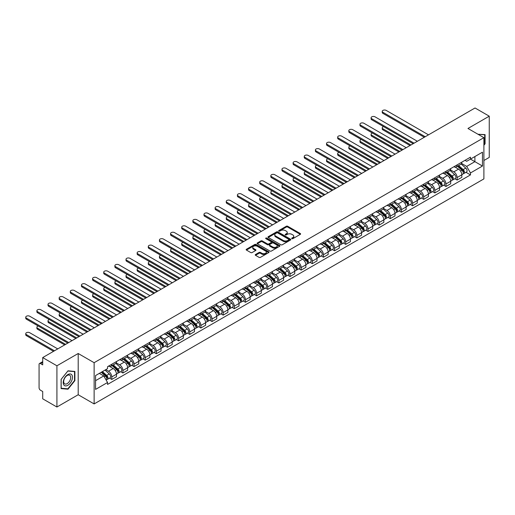 <?xml version="1.0" encoding="UTF-8"?>
<svg xmlns="http://www.w3.org/2000/svg" width="515" height="515" viewBox="0 0 515 515"><rect width="100%" height="100%" fill="white"/><g stroke="black" fill="none" stroke-linecap="round" stroke-linejoin="round"><path stroke-width="0.77" d="M291.889 238.651A0.695 0.399 0 0 0 292.868 238.651L300.316 234.351A0.991 0.573 0 0 0 300.606 233.945A0.991 0.573 0 0 0 300.316 233.54L287.698 226.259A0.991 0.573 0 0 0 286.295 226.259L278.853 230.553A0.695 0.399 0 0 0 279.832 231.119L280.797 230.566A3.174 1.828 0 0 1 285.284 230.566L286.334 231.171A3.174 1.828 0 0 1 287.261 232.465A3.174 1.828 0 0 1 286.334 233.765L285.368 234.319A0.695 0.399 0 0 0 286.353 234.885L287.312 234.331A3.174 1.828 0 0 1 291.799 234.331L292.855 234.937A3.174 1.828 0 0 1 293.782 236.231A3.174 1.828 0 0 1 292.855 237.524L291.889 238.084A0.695 0.399 0 0 0 291.889 238.651L291.889 238.084M255.524 254.5A0.991 0.573 0 0 0 255.234 254.906A0.991 0.573 0 0 0 255.524 255.311L259.064 257.358A0.991 0.573 0 0 0 260.468 257.358L268.74 252.582A0.991 0.573 0 0 0 269.03 252.176A0.991 0.573 0 0 0 268.74 251.771L256.122 244.49A0.991 0.573 0 0 0 254.719 244.49L246.447 249.26A0.991 0.573 0 0 0 246.157 249.666A0.991 0.573 0 0 0 246.447 250.071L250.721 252.543A0.991 0.573 0 0 0 252.125 252.543L255.665 250.496A0.991 0.573 0 0 0 255.955 250.09A0.991 0.573 0 0 0 255.665 249.685L253.547 248.462A2.652 1.532 0 0 1 252.768 247.38A2.652 1.532 0 0 1 254.404 245.964A2.652 1.532 0 0 1 257.294 246.299L265.605 251.095A2.652 1.532 0 0 1 266.377 252.176A2.652 1.532 0 0 1 264.742 253.592A2.652 1.532 0 0 1 261.852 253.258L260.468 252.459A0.991 0.573 0 0 0 259.064 252.459L255.524 254.5L255.524 255.311L259.064 253.283L259.064 252.459M94.129 362.695L78.203 353.502L56.92 365.785L42.713 357.584L475.036 107.983L489.25 116.184L467.968 128.473L483.894 137.666L94.129 362.695L94.129 403.927L483.894 178.898L483.894 137.666M280.868 244.773A0.991 0.573 0 0 0 282.265 244.773L290.537 239.996A0.991 0.573 0 0 0 290.827 239.591A0.991 0.573 0 0 0 290.537 239.185L277.92 231.898A0.991 0.573 0 0 0 276.516 231.898L268.251 236.675A0.991 0.573 0 0 0 267.961 237.08A0.991 0.573 0 0 0 268.251 237.486L280.868 244.773M266.107 238.799A0.695 0.399 0 0 1 266.809 238.896L266.809 238.072L279.639 245.481A0.991 0.573 0 0 1 279.928 245.88A0.991 0.573 0 0 1 279.639 246.286L271.366 251.063A0.991 0.573 0 0 1 269.963 251.063L257.346 243.782L257.346 242.971A0.991 0.573 0 0 0 257.056 243.376A0.991 0.573 0 0 0 257.346 243.782M257.346 242.971L260.886 240.923A0.991 0.573 0 0 1 262.29 240.923L267.407 243.878A0.991 0.573 0 0 0 268.811 243.878L271.16 242.526A0.991 0.573 0 0 0 271.45 242.121A0.991 0.573 0 0 0 271.16 241.715L265.83 238.638A0.695 0.399 0 0 1 266.809 238.072M56.92 365.785L56.92 407.017L42.713 398.816L42.713 391.516L40.498 390.235A2.021 1.165 -120 0 1 39.069 387.763L39.069 364.427A2.021 1.165 -120 0 1 39.488 363.506L42.713 361.639M483.894 160.506L489.25 157.416L489.25 116.184M56.92 407.017L78.203 394.735L94.129 403.927M42.713 357.584L42.713 364.884L40.498 363.603A2.021 1.165 -120 0 0 39.488 363.506M457.114 164.877A4.648 2.684 60 0 1 456.155 166.963L460.867 164.24A4.648 2.684 -120 0 0 461.826 162.161M450.425 169.879L453.831 171.849A4.648 2.684 60 0 1 457.114 177.533L461.826 174.817A4.648 2.684 -120 0 0 458.543 169.126L455.17 167.175M461.826 174.817L461.826 177.327L457.114 180.05L454.854 178.744M456.155 166.963A4.648 2.684 60 0 1 453.863 166.757M457.114 177.533L457.114 180.05M445.977 171.308A4.648 2.684 60 0 1 445.012 173.394L449.724 170.677A4.648 2.684 -120 0 0 450.689 168.592M443.718 185.181L445.977 186.482L450.689 183.765L450.689 181.248A4.648 2.684 -120 0 0 447.4 175.557L444.027 173.607M445.012 173.394A4.648 2.684 60 0 1 442.726 173.188M439.289 176.31L442.688 178.28A4.648 2.684 60 0 1 445.977 183.971L445.977 186.482M434.834 177.739A4.648 2.684 60 0 1 433.875 179.825L438.587 177.109A4.648 2.684 -120 0 0 439.546 175.023M432.574 191.612L434.834 192.913L439.546 190.196L439.546 187.679A4.648 2.684 -120 0 0 436.263 181.988L432.89 180.044M433.875 179.825A4.648 2.684 60 0 1 431.583 179.619M428.145 182.748L431.551 184.711A4.648 2.684 60 0 1 434.834 190.402L434.834 192.913M423.697 184.177A4.648 2.684 60 0 1 422.731 186.256L427.444 183.54A4.648 2.684 -120 0 0 428.409 181.454M421.437 198.043L423.697 199.344L428.409 196.627L428.409 194.11A4.648 2.684 -120 0 0 425.12 188.419L421.746 186.475M422.731 186.256A4.648 2.684 60 0 1 420.446 186.05M417.002 189.179L420.407 191.142A4.648 2.684 60 0 1 423.697 196.833L423.697 199.344M412.554 190.608A4.648 2.684 60 0 1 411.594 192.694L416.307 189.971A4.648 2.684 -120 0 0 417.266 187.885M410.294 204.474L412.554 205.781L417.266 203.058L417.266 200.541A4.648 2.684 -120 0 0 413.983 194.85L410.61 192.906M411.594 192.694A4.648 2.684 60 0 1 409.303 192.481M405.865 195.61L409.271 197.573A4.648 2.684 60 0 1 412.554 203.264L412.554 205.781M401.41 197.039A4.648 2.684 60 0 1 400.451 199.125L405.163 196.402A4.648 2.684 -120 0 0 406.129 194.316M399.151 210.905L401.41 212.212L406.129 209.489L406.129 206.972A4.648 2.684 -120 0 0 402.839 201.281L399.466 199.337M400.451 199.125A4.648 2.684 60 0 1 398.166 198.912M394.722 202.041L398.127 204.004A4.648 2.684 60 0 1 401.41 209.695L401.41 212.212M390.273 203.47A4.648 2.684 60 0 1 389.314 205.556L394.027 202.833A4.648 2.684 -120 0 0 394.986 200.747M388.014 217.336L390.273 218.643L394.986 215.92L394.986 213.403A4.648 2.684 -120 0 0 391.703 207.719L388.329 205.768M389.314 205.556A4.648 2.684 60 0 1 387.023 205.343M383.585 208.472L386.99 210.435A4.648 2.684 60 0 1 390.273 216.126L390.273 218.643M379.13 209.901A4.648 2.684 60 0 1 378.171 211.987L382.883 209.264A4.648 2.684 -120 0 0 383.849 207.178M376.871 223.768L379.13 225.074L383.849 222.351L383.849 219.834A4.648 2.684 -120 0 0 380.559 214.15L377.186 212.199M378.171 211.987A4.648 2.684 60 0 1 375.886 211.774M372.442 214.903L375.847 216.867A4.648 2.684 60 0 1 379.13 222.557L379.13 225.074M367.993 216.332A4.648 2.684 60 0 1 367.028 218.418L371.746 215.695A4.648 2.684 -120 0 0 372.706 213.609M365.734 230.199L367.993 231.505L372.706 228.782L372.706 226.272A4.648 2.684 -120 0 0 369.422 220.581L366.049 218.63M367.028 218.418A4.648 2.684 60 0 1 364.742 218.206M361.305 221.334L364.71 223.298A4.648 2.684 60 0 1 367.993 228.988L367.993 231.505M356.85 222.763A4.648 2.684 60 0 1 355.891 224.849L360.603 222.126A4.648 2.684 -120 0 0 361.569 220.04M354.59 236.63L356.85 237.936L361.569 235.213L361.569 232.703A4.648 2.684 -120 0 0 358.279 227.012L354.906 225.061M355.891 224.849A4.648 2.684 60 0 1 353.605 224.643M350.161 227.765L353.567 229.735A4.648 2.684 60 0 1 356.85 235.419L356.85 237.936M345.713 229.194A4.648 2.684 60 0 1 344.747 231.28L349.466 228.563A4.648 2.684 -120 0 0 350.425 226.478M343.454 243.067L345.713 244.368L350.425 241.644L350.425 239.134A4.648 2.684 -120 0 0 347.142 233.443L343.769 231.493M344.747 231.28A4.648 2.684 60 0 1 342.462 231.074M339.024 234.196L342.43 236.166A4.648 2.684 60 0 1 345.713 241.85L345.713 244.368M334.57 235.625A4.648 2.684 60 0 1 333.611 237.711L338.323 234.995A4.648 2.684 -120 0 0 339.282 232.909M332.31 249.498L334.57 250.799L339.288 248.082L339.288 245.565A4.648 2.684 -120 0 0 335.999 239.874L332.626 237.93M333.611 237.711A4.648 2.684 60 0 1 331.325 237.505M327.881 240.627L331.287 242.597A4.648 2.684 60 0 1 334.57 248.288L334.57 250.799M323.433 242.056A4.648 2.684 60 0 1 322.467 244.142L327.186 241.426A4.648 2.684 -120 0 0 328.145 239.34M321.173 255.929L323.433 257.23L328.145 254.513L328.145 251.996A4.648 2.684 -120 0 0 324.862 246.305L321.489 244.361M322.467 244.142A4.648 2.684 60 0 1 320.182 243.936M316.744 247.065L320.15 249.028A4.648 2.684 60 0 1 323.433 254.719L323.433 257.23M312.29 248.494A4.648 2.684 60 0 1 311.33 250.58L316.043 247.857A4.648 2.684 -120 0 0 317.002 245.771M310.03 262.36L312.29 263.661L317.002 260.944L317.002 258.427A4.648 2.684 -120 0 0 313.719 252.736L310.345 250.792M311.33 250.58A4.648 2.684 60 0 1 309.045 250.367M305.601 253.496L309.006 255.459A4.648 2.684 60 0 1 312.29 261.15L312.29 263.661M301.153 254.925A4.648 2.684 60 0 1 300.187 257.011L304.899 254.288A4.648 2.684 -120 0 0 305.865 252.202M298.893 268.791L301.153 270.098L305.865 267.375L305.865 264.858A4.648 2.684 -120 0 0 302.582 259.167L299.209 257.223M300.187 257.011A4.648 2.684 60 0 1 297.902 256.798M294.464 259.927L297.87 261.89A4.648 2.684 60 0 1 301.153 267.581L301.153 270.098M290.009 261.356A4.648 2.684 60 0 1 289.05 263.442L293.762 260.719A4.648 2.684 -120 0 0 294.722 258.633M287.75 275.222L290.009 276.529L294.722 273.806L294.722 271.289A4.648 2.684 -120 0 0 291.439 265.598L288.065 263.654M289.05 263.442A4.648 2.684 60 0 1 286.765 263.229M283.321 266.358L286.726 268.321A4.648 2.684 60 0 1 290.009 274.012L290.009 276.529M278.873 267.787A4.648 2.684 60 0 1 277.907 269.873L282.619 267.15A4.648 2.684 -120 0 0 283.585 265.064M276.613 281.654L278.873 282.96L283.585 280.237L283.585 277.72A4.648 2.684 -120 0 0 280.302 272.036L276.928 270.085M277.907 269.873A4.648 2.684 60 0 1 275.622 269.66M272.184 272.789L275.583 274.753A4.648 2.684 60 0 1 278.873 280.443L278.873 282.96M267.729 274.218A4.648 2.684 60 0 1 266.77 276.304L271.482 273.581A4.648 2.684 -120 0 0 272.441 271.495M265.47 288.085L267.729 289.391L272.441 286.668L272.441 284.158A4.648 2.684 -120 0 0 269.158 278.467L265.785 276.516M266.77 276.304A4.648 2.684 60 0 1 264.485 276.091M261.041 279.22L264.446 281.184A4.648 2.684 60 0 1 267.729 286.874L267.729 289.391M256.592 280.649A4.648 2.684 60 0 1 255.627 282.735L260.339 280.012A4.648 2.684 -120 0 0 261.305 277.926M254.333 294.516L256.592 295.822L261.305 293.099L261.305 290.589A4.648 2.684 -120 0 0 258.021 284.898L254.648 282.947M255.627 282.735A4.648 2.684 60 0 1 253.341 282.529M249.904 285.651L253.303 287.621A4.648 2.684 60 0 1 256.592 293.305L256.592 295.822M245.449 287.08A4.648 2.684 60 0 1 244.49 289.166L249.202 286.443A4.648 2.684 -120 0 0 250.161 284.364M243.189 300.947L245.449 302.254L250.161 299.53L250.161 297.02A4.648 2.684 -120 0 0 246.878 291.329L243.505 289.379M244.49 289.166A4.648 2.684 60 0 1 242.198 288.96M238.76 292.082L242.166 294.052A4.648 2.684 60 0 1 245.449 299.736L245.449 302.254M234.312 293.511A4.648 2.684 60 0 1 233.347 295.597L238.059 292.88A4.648 2.684 -120 0 0 239.024 290.795M232.053 307.384L234.312 308.685L239.024 305.968L239.024 303.451A4.648 2.684 -120 0 0 235.741 297.76L232.362 295.81M233.347 295.597A4.648 2.684 60 0 1 231.061 295.391M227.624 298.513L231.023 300.483A4.648 2.684 60 0 1 234.312 306.174L234.312 308.685M223.169 299.942A4.648 2.684 60 0 1 222.21 302.028L226.922 299.312A4.648 2.684 -120 0 0 227.881 297.226M220.909 313.815L223.169 315.116L227.881 312.399L227.881 309.882A4.648 2.684 -120 0 0 224.598 304.191L221.225 302.247M222.21 302.028A4.648 2.684 60 0 1 219.918 301.822M216.48 304.951L219.886 306.914A4.648 2.684 60 0 1 223.169 312.605L223.169 315.116M212.032 306.38A4.648 2.684 60 0 1 211.066 308.466L215.779 305.743A4.648 2.684 -120 0 0 216.744 303.657M209.772 320.246L212.032 321.547L216.744 318.83L216.744 316.313A4.648 2.684 -120 0 0 213.455 310.622L210.081 308.678M211.066 308.466A4.648 2.684 60 0 1 208.781 308.253M205.343 311.382L208.742 313.345A4.648 2.684 60 0 1 212.032 319.036L212.032 321.547M200.889 312.811A4.648 2.684 60 0 1 199.929 314.897L204.642 312.174A4.648 2.684 -120 0 0 205.601 310.088M198.629 326.677L200.889 327.984L205.601 325.261L205.601 322.744A4.648 2.684 -120 0 0 202.318 317.053L198.945 315.109M199.929 314.897A4.648 2.684 60 0 1 197.638 314.684M194.2 317.813L197.606 319.776A4.648 2.684 60 0 1 200.889 325.467L200.889 327.984M189.752 319.242A4.648 2.684 60 0 1 188.786 321.328L193.498 318.605A4.648 2.684 -120 0 0 194.464 316.519M187.492 333.108L189.752 334.415L194.464 331.692L194.464 329.175A4.648 2.684 -120 0 0 191.174 323.484L187.801 321.54M188.786 321.328A4.648 2.684 60 0 1 186.501 321.115M183.063 324.244L186.462 326.207A4.648 2.684 60 0 1 189.752 331.898L189.752 334.415M178.608 325.673A4.648 2.684 60 0 1 177.649 327.759L182.362 325.036A4.648 2.684 -120 0 0 183.321 322.95M176.349 339.54L178.608 340.846L183.321 338.123L183.321 335.606A4.648 2.684 -120 0 0 180.038 329.922L176.664 327.971M177.649 327.759A4.648 2.684 60 0 1 175.357 327.546M171.92 330.675L175.325 332.639A4.648 2.684 60 0 1 178.608 338.329L178.608 340.846M167.472 332.104A4.648 2.684 60 0 1 166.506 334.19L171.218 331.467A4.648 2.684 -120 0 0 172.184 329.381M165.206 345.971L167.472 347.277L172.184 344.554L172.184 342.044A4.648 2.684 -120 0 0 168.894 336.353L165.521 334.402M166.506 334.19A4.648 2.684 60 0 1 164.221 333.978M160.777 337.106L164.182 339.07A4.648 2.684 60 0 1 167.472 344.76L167.472 347.277M156.328 338.535A4.648 2.684 60 0 1 155.369 340.621L160.081 337.898A4.648 2.684 -120 0 0 161.041 335.812M154.069 352.402L156.328 353.708L161.041 350.985L161.041 348.475A4.648 2.684 -120 0 0 157.757 342.784L154.384 340.833M155.369 340.621A4.648 2.684 60 0 1 153.077 340.409M149.64 343.537L153.045 345.501A4.648 2.684 60 0 1 156.328 351.191L156.328 353.708M145.185 344.966A4.648 2.684 60 0 1 144.226 347.052L148.938 344.329A4.648 2.684 -120 0 0 149.904 342.25M142.925 358.833L145.185 360.14L149.904 357.416L149.904 354.906A4.648 2.684 -120 0 0 146.614 349.215L143.241 347.265M144.226 347.052A4.648 2.684 60 0 1 141.94 346.846M138.496 349.968L141.902 351.938A4.648 2.684 60 0 1 145.185 357.622L145.185 360.14M134.048 351.397A4.648 2.684 60 0 1 133.089 353.483L137.801 350.767A4.648 2.684 -120 0 0 138.76 348.681M131.788 365.27L134.048 366.571L138.76 363.854L138.76 361.337A4.648 2.684 -120 0 0 135.477 355.646L132.104 353.696M133.089 353.483A4.648 2.684 60 0 1 130.797 353.277M127.36 356.399L130.765 358.369A4.648 2.684 60 0 1 134.048 364.06L134.048 366.571M122.905 357.828A4.648 2.684 60 0 1 121.946 359.914L126.658 357.198A4.648 2.684 -120 0 0 127.623 355.112M120.645 371.701L122.905 373.002L127.623 370.285L127.623 367.768A4.648 2.684 -120 0 0 124.334 362.077L120.961 360.133M121.946 359.914A4.648 2.684 60 0 1 119.66 359.708M116.216 362.837L119.622 364.8A4.648 2.684 60 0 1 122.905 370.491L122.905 373.002M111.768 364.266A4.648 2.684 60 0 1 110.802 366.345L115.521 363.629A4.648 2.684 -120 0 0 116.48 361.543M109.508 378.132L111.768 379.433L116.48 376.716L116.48 374.199A4.648 2.684 -120 0 0 113.197 368.508L109.824 366.564M110.802 366.345A4.648 2.684 60 0 1 108.517 366.139M105.768 369.667L108.485 371.231A4.648 2.684 60 0 1 111.768 376.922L111.768 379.433M465.006 160.32L466.687 161.292L482.465 152.183L474.894 156.547L474.894 161.665L466.687 166.403L461.569 163.448M470.465 159.109L482.465 166.036L470.472 172.963L466.687 166.403M482.465 152.183L482.465 166.036M95.558 380.675L103.766 375.931L107.551 382.484L107.551 384.422L470.472 174.9L470.472 172.963M107.551 382.484L95.558 389.411L95.558 375.557L107.551 368.631L107.551 366.693L470.472 157.172L470.472 159.109M483.894 145.275L485.072 143.807L485.072 134.621L477.978 134.254L484.718 134.801L484.718 143.704L483.894 144.728M78.203 353.502L78.203 394.735M61.098 388.587L67.993 389.198L74.881 380.63L74.881 371.437L67.993 370.826L61.098 379.394L61.098 388.587M103.766 375.931L99.344 373.375M465.998 172.313L470.472 174.9M484.718 143.601L485.072 143.807M67.265 388.78L67.993 389.198M74.527 380.424L74.881 380.63M292.166 238.748L292.855 238.348A3.174 1.828 0 0 0 293.782 237.055L293.782 236.231M287.261 232.465L287.261 233.295A3.174 1.828 0 0 1 286.334 234.589L285.645 234.982M300.316 233.54L300.316 234.351L287.698 227.083A0.991 0.573 0 0 0 286.295 227.083L279.13 231.222M290.537 239.185L290.537 239.996L277.92 232.728A0.991 0.573 0 0 0 276.516 232.728L268.264 237.492L268.251 236.675M288.786 239.874A0.695 0.399 0 0 0 288.786 239.308L277.714 232.915A0.695 0.399 0 0 0 276.729 232.915L275.712 233.501A3.174 1.828 0 0 0 274.785 234.795A3.174 1.828 0 0 0 275.712 236.089L283.282 240.46A3.174 1.828 0 0 0 287.769 240.46L288.786 239.874L288.786 240.698A0.695 0.399 0 0 0 288.992 240.415L288.992 239.591M274.785 234.795L274.785 235.619A3.174 1.828 0 0 0 275.712 236.913L275.712 236.089M288.786 240.698L287.769 241.284A3.174 1.828 0 0 1 283.282 241.284L275.712 236.913M257.365 243.788L260.886 241.747L260.886 240.923M271.45 242.121L271.45 242.945A0.991 0.573 0 0 1 271.16 243.35L268.811 244.702A0.991 0.573 0 0 1 267.407 244.702L262.29 241.747A0.991 0.573 0 0 0 260.886 241.747M266.809 238.896L279.626 246.292M272.718 246.943A2.652 1.532 0 0 0 275.609 247.277A2.652 1.532 0 0 0 277.244 245.861A2.652 1.532 0 0 0 276.465 244.78L273.542 243.093A0.991 0.573 0 0 0 272.139 243.093L269.789 244.445A0.991 0.573 0 0 0 269.5 244.85A0.991 0.573 0 0 0 269.789 245.256L272.718 246.943L272.718 247.773A2.652 1.532 0 0 0 275.609 248.101A2.652 1.532 0 0 0 277.244 246.685L277.244 245.861M269.5 244.85L269.5 245.674A0.991 0.573 0 0 0 269.789 246.08L269.789 245.256M272.718 247.773L269.789 246.08M266.377 252.176L266.377 253A2.652 1.532 0 0 1 264.742 254.416A2.652 1.532 0 0 1 261.852 254.082L260.468 253.283A0.991 0.573 0 0 0 259.064 253.283M252.768 247.38L252.768 248.204A2.652 1.532 0 0 0 253.547 249.286L253.547 248.462M255.652 250.502L253.547 249.286M268.74 251.771L268.74 252.582L256.122 245.314A0.991 0.573 0 0 0 254.719 245.314L246.46 250.078L246.447 249.26M457.436 166.223L461.974 170.272A2.524 1.455 60 0 1 462.766 174.179L461.826 174.72M457.558 166.332L459.695 167.562M383.591 126.639A2.324 1.339 -0 0 0 382.239 127.855A2.324 1.339 -0 0 0 382.915 128.802L410.944 144.985M457.893 165.959L462.946 170.465A1.21 0.702 60 0 1 463.326 172.338A1.21 0.702 60 0 1 463.217 172.383M458.653 165.521L463.191 169.57A2.524 1.455 60 0 1 463.983 173.478A2.524 1.455 60 0 1 463.223 173.555M461.183 164.002L465.76 168.09A2.524 1.455 60 0 1 466.551 171.991L463.983 173.478M410.017 145.52L382.915 129.877A2.324 1.339 180 0 1 382.239 128.924L382.239 127.855M424.302 137.273L382.915 113.384A2.324 1.339 180 0 1 382.239 112.437L382.239 111.362A2.324 1.339 -0 0 0 382.915 112.309L425.229 136.739M428.512 134.84L386.205 110.416A2.324 1.339 -0 0 0 383.669 110.126A2.324 1.339 -0 0 0 382.239 111.362M446.299 172.654L450.837 176.703A2.524 1.455 60 0 1 451.629 180.611L450.689 181.151M446.415 172.763L448.552 173.993M372.454 133.07A2.324 1.339 -0 0 0 371.096 134.286A2.324 1.339 -0 0 0 371.779 135.233L399.807 151.416M446.756 172.39L451.803 176.896A1.21 0.702 60 0 1 452.189 178.769A1.21 0.702 60 0 1 452.073 178.814M447.509 171.952L452.048 176.001A2.524 1.455 60 0 1 452.84 179.909A2.524 1.455 60 0 1 452.08 179.986M450.039 170.433L454.623 174.521A2.524 1.455 60 0 1 455.415 178.422L452.84 179.909M398.88 151.951L371.779 136.308A2.324 1.339 180 0 1 371.096 135.361L371.096 134.286M435.156 179.085L439.694 183.134A2.524 1.455 60 0 1 440.486 187.042L439.546 187.582M435.278 179.194L437.415 180.424M361.311 139.501A2.324 1.339 -0 0 0 359.959 140.717A2.324 1.339 -0 0 0 360.635 141.664L388.664 157.847M435.613 178.821L440.666 183.327A1.21 0.702 60 0 1 441.046 185.2A1.21 0.702 60 0 1 440.937 185.245M436.372 178.383L440.911 182.439A2.524 1.455 60 0 1 441.703 186.34A2.524 1.455 60 0 1 440.943 186.424M438.902 176.864L443.479 180.952A2.524 1.455 60 0 1 444.271 184.853L441.703 186.34M387.737 158.382L360.635 142.739A2.324 1.339 180 0 1 359.959 141.792L359.959 140.717M484.274 134.55L484.718 134.801M71.868 374.926A6.566 3.792 120 0 0 65.527 376.626A6.566 3.792 120 0 0 63.828 384.93A6.566 3.792 120 0 0 70.169 383.231A6.566 3.792 120 0 0 71.868 374.926M70.24 375.77A4.97 2.871 120 0 0 69.686 375.248A4.97 2.871 120 0 0 65.057 377.572A4.97 2.871 120 0 0 64.156 383.34A4.97 2.871 120 0 0 64.716 383.862A4.97 2.871 120 0 0 69.338 381.538A4.97 2.871 120 0 0 70.24 375.77M67.851 388.831L61.169 388.239L61.169 379.336L67.851 371.025L74.527 371.624L74.527 380.527L67.851 388.831M74.083 371.367L74.527 371.624M413.159 143.704L371.779 119.815A2.324 1.339 180 0 1 371.096 118.868L371.096 117.793A2.324 1.339 -0 0 0 371.779 118.746L414.086 143.17M417.375 141.277L375.062 116.847A2.324 1.339 -0 0 0 372.532 116.557A2.324 1.339 -0 0 0 371.096 117.793M402.022 150.142L360.635 126.246A2.324 1.339 180 0 1 359.959 125.299L359.959 124.224A2.324 1.339 -0 0 0 360.635 125.177L402.949 149.601M406.232 147.708L363.925 123.278A2.324 1.339 -0 0 0 361.388 122.988A2.324 1.339 -0 0 0 359.959 124.224M424.019 185.516L428.557 189.572A2.524 1.455 60 0 1 429.349 193.473L428.409 194.013M424.135 185.625L426.272 186.861M350.174 145.932A2.324 1.339 -0 0 0 348.816 147.148A2.324 1.339 -0 0 0 349.498 148.101L377.527 164.279M424.476 185.252L429.523 189.758A1.21 0.702 60 0 1 429.903 191.632A1.21 0.702 60 0 1 429.793 191.677M425.229 184.814L429.768 188.87A2.524 1.455 60 0 1 430.559 192.771A2.524 1.455 60 0 1 429.8 192.855M427.759 183.295L432.343 187.383A2.524 1.455 60 0 1 433.134 191.29L430.559 192.771M376.6 164.819L349.498 149.17A2.324 1.339 180 0 1 348.816 148.223L348.816 147.148M412.876 191.947L417.414 196.003A2.524 1.455 60 0 1 418.206 199.904L417.266 200.451M412.998 192.056L415.135 193.292M339.031 152.363A2.324 1.339 -0 0 0 337.679 153.579A2.324 1.339 -0 0 0 338.355 154.532L366.384 170.71M413.333 191.683L418.386 196.189A1.21 0.702 60 0 1 418.766 198.069A1.21 0.702 60 0 1 418.656 198.108M414.092 191.252L418.631 195.301A2.524 1.455 60 0 1 419.422 199.202A2.524 1.455 60 0 1 418.656 199.286M416.622 189.726L421.199 193.814A2.524 1.455 60 0 1 421.991 197.721L419.422 199.202M365.457 171.25L338.355 155.601A2.324 1.339 180 0 1 337.679 154.655L337.679 153.579M401.739 198.384L406.277 202.434A2.524 1.455 60 0 1 407.069 206.335L406.123 206.882M401.855 198.487L403.992 199.723M327.888 158.794A2.324 1.339 -0 0 0 326.536 160.011A2.324 1.339 -0 0 0 327.218 160.963L355.247 177.147M402.196 198.114L407.243 202.627A1.21 0.702 60 0 1 407.623 204.5A1.21 0.702 60 0 1 407.513 204.545M402.949 197.683L407.487 201.732A2.524 1.455 60 0 1 408.279 205.633A2.524 1.455 60 0 1 407.519 205.717M405.479 196.164L410.062 200.245A2.524 1.455 60 0 1 410.854 204.152L408.279 205.633M354.32 177.681L327.218 162.032A2.324 1.339 180 0 1 326.536 161.086L326.536 160.011M390.879 156.573L349.498 132.677A2.324 1.339 180 0 1 348.816 131.731L348.816 130.656A2.324 1.339 -0 0 0 349.498 131.608L391.806 156.032M395.095 154.139L352.781 129.709A2.324 1.339 -0 0 0 350.252 129.419A2.324 1.339 -0 0 0 348.816 130.656M379.742 163.004L338.355 139.108A2.324 1.339 180 0 1 337.679 138.162L337.679 137.093A2.324 1.339 -0 0 0 338.355 138.039L380.669 162.47M383.952 160.571L341.645 136.14A2.324 1.339 -0 0 0 339.108 135.851A2.324 1.339 -0 0 0 337.679 137.093M368.598 169.435L327.218 145.539A2.324 1.339 180 0 1 326.536 144.593L326.536 143.524A2.324 1.339 -0 0 0 327.218 144.47L369.525 168.901M372.815 167.002L330.501 142.571A2.324 1.339 -0 0 0 327.971 142.282A2.324 1.339 -0 0 0 326.536 143.524M390.595 204.816L395.134 208.865A2.524 1.455 60 0 1 395.926 212.766L394.986 213.313M390.718 204.919L392.855 206.155M316.751 165.225A2.324 1.339 -0 0 0 315.399 166.448A2.324 1.339 -0 0 0 316.075 167.394L344.104 183.578M391.052 204.552L396.106 209.058A1.21 0.702 60 0 1 396.486 210.931A1.21 0.702 60 0 1 396.376 210.976M391.812 204.114L396.35 208.163A2.524 1.455 60 0 1 397.142 212.064A2.524 1.455 60 0 1 396.376 212.148M394.342 202.595L398.919 206.676A2.524 1.455 60 0 1 399.711 210.584L397.142 212.064M343.177 184.113L316.075 168.463A2.324 1.339 180 0 1 315.399 167.517L315.399 166.448M357.462 175.866L316.075 151.977A2.324 1.339 180 0 1 315.399 151.024L315.399 149.955A2.324 1.339 -0 0 0 316.075 150.901L358.389 175.332M361.672 173.433L319.364 149.002A2.324 1.339 -0 0 0 316.828 148.713A2.324 1.339 -0 0 0 315.399 149.955M379.452 211.247L383.997 215.296A2.524 1.455 60 0 1 384.789 219.197L383.842 219.744M379.574 211.35L381.712 212.586M305.607 171.656A2.324 1.339 -0 0 0 304.256 172.879A2.324 1.339 -0 0 0 304.938 173.825L332.967 190.009M379.916 210.983L384.963 215.489A1.21 0.702 60 0 1 385.342 217.362A1.21 0.702 60 0 1 385.233 217.407M380.669 210.545L385.207 214.594A2.524 1.455 60 0 1 385.999 218.502A2.524 1.455 60 0 1 385.239 218.579M383.199 209.026L387.782 213.113A2.524 1.455 60 0 1 388.574 217.015L385.999 218.502M332.04 190.544L304.938 174.9A2.324 1.339 180 0 1 304.256 173.948L304.256 172.879M346.318 182.297L304.938 158.408A2.324 1.339 180 0 1 304.256 157.455L304.256 156.386A2.324 1.339 -0 0 0 304.938 157.333L347.245 181.763M350.535 179.864L308.221 155.44A2.324 1.339 -0 0 0 305.691 155.144A2.324 1.339 -0 0 0 304.256 156.386M368.315 217.678L372.854 221.727A2.524 1.455 60 0 1 373.645 225.634L372.706 226.175M368.437 217.781L370.575 219.017M294.471 178.087A2.324 1.339 -0 0 0 293.119 179.31A2.324 1.339 -0 0 0 293.795 180.256L321.824 196.44M368.772 217.414L373.826 221.92A1.21 0.702 60 0 1 374.205 223.793A1.21 0.702 60 0 1 374.096 223.838M369.532 216.976L374.07 221.025A2.524 1.455 60 0 1 374.862 224.933A2.524 1.455 60 0 1 374.096 225.01M372.062 215.457L376.639 219.545A2.524 1.455 60 0 1 377.431 223.446L374.862 224.933M320.897 196.975L293.795 181.332A2.324 1.339 180 0 1 293.119 180.379L293.119 179.31M335.181 188.728L293.795 164.839A2.324 1.339 180 0 1 293.119 163.886L293.119 162.817A2.324 1.339 -0 0 0 293.795 163.764L336.108 188.194M339.391 186.295L297.078 161.871A2.324 1.339 -0 0 0 294.548 161.575A2.324 1.339 -0 0 0 293.119 162.817M357.172 224.109L361.717 228.158A2.524 1.455 60 0 1 362.509 232.065L361.562 232.606M357.294 224.218L359.431 225.448M283.327 184.525A2.324 1.339 -0 0 0 281.975 185.741A2.324 1.339 -0 0 0 282.658 186.688L310.687 202.871M357.635 223.845L362.682 228.351A1.21 0.702 60 0 1 363.062 230.224A1.21 0.702 60 0 1 362.953 230.269M358.389 223.407L362.927 227.456A2.524 1.455 60 0 1 363.719 231.364A2.524 1.455 60 0 1 362.959 231.441M360.918 221.888L365.502 225.976A2.524 1.455 60 0 1 366.294 229.877L363.719 231.364M309.753 203.406L282.658 187.763A2.324 1.339 180 0 1 281.975 186.81L281.975 185.741M324.038 195.159L282.658 171.27A2.324 1.339 180 0 1 281.975 170.323L281.975 169.248A2.324 1.339 -0 0 0 282.658 170.195L324.965 194.625M328.255 192.726L285.941 168.302A2.324 1.339 -0 0 0 283.411 168.012A2.324 1.339 -0 0 0 281.975 169.248M346.035 230.54L350.573 234.589A2.524 1.455 60 0 1 351.365 238.497L350.425 239.037M346.157 230.649L348.295 231.879M272.19 190.956A2.324 1.339 -0 0 0 270.832 192.172A2.324 1.339 -0 0 0 271.514 193.119L299.543 209.302M346.492 230.276L351.545 234.782A1.21 0.702 60 0 1 351.925 236.655A1.21 0.702 60 0 1 351.816 236.7M347.252 229.838L351.79 233.887A2.524 1.455 60 0 1 352.582 237.795A2.524 1.455 60 0 1 351.816 237.872M349.782 228.319L354.359 232.407A2.524 1.455 60 0 1 355.15 236.308L352.582 237.795M298.616 209.837L271.514 194.194A2.324 1.339 180 0 1 270.832 193.247L270.832 192.172M334.892 236.971L339.437 241.02A2.524 1.455 60 0 1 340.228 244.928L339.282 245.468M335.014 237.08L337.151 238.31M261.047 197.387A2.324 1.339 -0 0 0 259.695 198.603A2.324 1.339 -0 0 0 260.378 199.55L288.406 215.734M335.355 236.707L340.402 241.213A1.21 0.702 60 0 1 340.782 243.086A1.21 0.702 60 0 1 340.673 243.132M336.108 236.269L340.647 240.325A2.524 1.455 60 0 1 341.439 244.226A2.524 1.455 60 0 1 340.679 244.31M338.638 234.75L343.222 238.838A2.524 1.455 60 0 1 344.014 242.739L341.439 244.226M287.473 216.268L260.378 200.625A2.324 1.339 180 0 1 259.695 199.678L259.695 198.603M323.755 243.402L328.293 247.451A2.524 1.455 60 0 1 329.085 251.359L328.145 251.899M323.877 243.511L326.008 244.747M249.91 203.818A2.324 1.339 -0 0 0 248.552 205.034A2.324 1.339 -0 0 0 249.234 205.987L277.263 222.165M324.212 243.138L329.265 247.644A1.21 0.702 60 0 1 329.645 249.518A1.21 0.702 60 0 1 329.536 249.563M324.965 242.7L329.51 246.756A2.524 1.455 60 0 1 330.302 250.657A2.524 1.455 60 0 1 329.536 250.741M327.501 241.181L332.078 245.269A2.524 1.455 60 0 1 332.87 249.176L330.302 250.657M276.336 222.705L249.234 207.056A2.324 1.339 180 0 1 248.552 206.109L248.552 205.034M312.611 249.833L317.156 253.889A2.524 1.455 60 0 1 317.948 257.79L317.002 258.337M312.734 249.942L314.871 251.178M238.767 210.249A2.324 1.339 -0 0 0 237.415 211.465A2.324 1.339 -0 0 0 238.097 212.418L266.126 228.596M313.075 249.569L318.122 254.075A1.21 0.702 60 0 1 318.502 255.955A1.21 0.702 60 0 1 318.392 255.994M313.828 249.131L318.367 253.187A2.524 1.455 60 0 1 319.158 257.088A2.524 1.455 60 0 1 318.399 257.172M316.358 247.612L320.935 251.7A2.524 1.455 60 0 1 321.733 255.607L319.158 257.088M265.193 229.136L238.097 213.487A2.324 1.339 180 0 1 237.415 212.541L237.415 211.465M301.475 256.264L306.013 260.32A2.524 1.455 60 0 1 306.805 264.221L305.865 264.768M301.597 256.373L303.728 257.609M227.63 216.68A2.324 1.339 -0 0 0 226.272 217.897A2.324 1.339 -0 0 0 226.954 218.849L254.983 235.033M301.932 256L306.985 260.513A1.21 0.702 60 0 1 307.365 262.386A1.21 0.702 60 0 1 307.255 262.425M302.685 255.569L307.23 259.618A2.524 1.455 60 0 1 308.022 263.519A2.524 1.455 60 0 1 307.255 263.603M305.221 254.049L309.798 258.131A2.524 1.455 60 0 1 310.59 262.038L308.022 263.519M254.056 235.567L226.954 219.918A2.324 1.339 180 0 1 226.272 218.972L226.272 217.897M290.331 262.702L294.87 266.751A2.524 1.455 60 0 1 295.668 270.652L294.722 271.199M290.454 262.805L292.591 264.041M216.487 223.111A2.324 1.339 -0 0 0 215.135 224.334A2.324 1.339 -0 0 0 215.817 225.28L243.846 241.464M290.788 262.438L295.842 266.944A1.21 0.702 60 0 1 296.222 268.817A1.21 0.702 60 0 1 296.112 268.862M291.548 262L296.086 266.049A2.524 1.455 60 0 1 296.878 269.95A2.524 1.455 60 0 1 296.119 270.034M294.078 260.481L298.655 264.562A2.524 1.455 60 0 1 299.453 268.47L296.878 269.95M242.913 241.999L215.817 226.349A2.324 1.339 180 0 1 215.135 225.403L215.135 224.334M312.901 201.59L271.514 177.701A2.324 1.339 180 0 1 270.832 176.754L270.832 175.679A2.324 1.339 -0 0 0 271.514 176.626L313.828 201.056M317.111 199.163L274.798 174.733A2.324 1.339 -0 0 0 272.268 174.443A2.324 1.339 -0 0 0 270.832 175.679M301.758 208.028L260.378 184.132A2.324 1.339 180 0 1 259.695 183.186L259.695 182.11A2.324 1.339 -0 0 0 260.378 183.063L302.685 207.487M305.974 205.594L263.661 181.164A2.324 1.339 -0 0 0 261.131 180.874A2.324 1.339 -0 0 0 259.695 182.11M290.621 214.459L249.234 190.563A2.324 1.339 180 0 1 248.552 189.617L248.552 188.542A2.324 1.339 -0 0 0 249.234 189.494L291.548 213.918M294.831 212.026L252.517 187.595A2.324 1.339 -0 0 0 249.987 187.305A2.324 1.339 -0 0 0 248.552 188.542M279.478 220.89L238.097 196.994A2.324 1.339 180 0 1 237.415 196.048L237.415 194.979A2.324 1.339 -0 0 0 238.097 195.925L280.405 220.349M283.694 218.457L241.381 194.026A2.324 1.339 -0 0 0 238.851 193.737A2.324 1.339 -0 0 0 237.415 194.979M268.341 227.321L226.954 203.425A2.324 1.339 180 0 1 226.272 202.479L226.272 201.41A2.324 1.339 -0 0 0 226.954 202.356L269.268 226.787M272.551 224.888L230.237 200.457A2.324 1.339 -0 0 0 227.707 200.168A2.324 1.339 -0 0 0 226.272 201.41M257.197 233.752L215.817 209.863A2.324 1.339 180 0 1 215.135 208.91L215.135 207.841A2.324 1.339 -0 0 0 215.817 208.787L258.124 233.218M261.408 231.319L219.1 206.888A2.324 1.339 -0 0 0 216.57 206.599A2.324 1.339 -0 0 0 215.135 207.841M279.194 269.133L283.733 273.182A2.524 1.455 60 0 1 284.525 277.083L283.585 277.63M279.31 269.236L281.447 270.472M205.35 229.542A2.324 1.339 -0 0 0 203.992 230.765A2.324 1.339 -0 0 0 204.674 231.711L232.703 247.895M279.651 268.869L284.705 273.375A1.21 0.702 60 0 1 285.085 275.248A1.21 0.702 60 0 1 284.975 275.293M280.405 268.431L284.95 272.48A2.524 1.455 60 0 1 285.741 276.388A2.524 1.455 60 0 1 284.975 276.465M282.941 266.912L287.518 270.993A2.524 1.455 60 0 1 288.31 274.901L285.741 276.388M231.776 248.43L204.674 232.78A2.324 1.339 180 0 1 203.992 231.834L203.992 230.765M246.054 240.183L204.674 216.294A2.324 1.339 180 0 1 203.992 215.341L203.992 214.272A2.324 1.339 -0 0 0 204.674 215.219L246.988 239.649M250.271 237.75L207.957 213.326A2.324 1.339 -0 0 0 205.427 213.03A2.324 1.339 -0 0 0 203.992 214.272M268.051 275.564L272.59 279.613A2.524 1.455 60 0 1 273.388 283.514L272.441 284.061M268.173 275.667L270.311 276.903M194.207 235.973A2.324 1.339 -0 0 0 192.855 237.196A2.324 1.339 -0 0 0 193.537 238.142L221.559 254.326M268.508 275.3L273.562 279.806A1.21 0.702 60 0 1 273.941 281.679A1.21 0.702 60 0 1 273.832 281.724M269.268 274.862L273.806 278.911A2.524 1.455 60 0 1 274.598 282.819A2.524 1.455 60 0 1 273.838 282.896M271.798 273.343L276.375 277.43A2.524 1.455 60 0 1 277.167 281.332L274.598 282.819M220.632 254.861L193.537 239.218A2.324 1.339 180 0 1 192.855 238.265L192.855 237.196M234.917 246.614L193.537 222.725A2.324 1.339 180 0 1 192.855 221.772L192.855 220.703A2.324 1.339 -0 0 0 193.537 221.65L235.844 246.08M239.127 244.181L196.82 219.757A2.324 1.339 -0 0 0 194.29 219.461A2.324 1.339 -0 0 0 192.855 220.703M256.914 281.995L261.453 286.044A2.524 1.455 60 0 1 262.244 289.951L261.305 290.492M257.03 282.104L259.167 283.334M183.07 242.411A2.324 1.339 -0 0 0 181.711 243.627A2.324 1.339 -0 0 0 182.394 244.574L210.423 260.757M257.371 281.731L262.425 286.237A1.21 0.702 60 0 1 262.805 288.11A1.21 0.702 60 0 1 262.689 288.155M258.124 281.293L262.669 285.342A2.524 1.455 60 0 1 263.461 289.25A2.524 1.455 60 0 1 262.695 289.327M260.661 279.774L265.238 283.862A2.524 1.455 60 0 1 266.03 287.763L263.461 289.25M209.496 261.292L182.394 245.649A2.324 1.339 180 0 1 181.711 244.696L181.711 243.627M223.774 253.045L182.394 229.156A2.324 1.339 180 0 1 181.711 228.209L181.711 227.134A2.324 1.339 -0 0 0 182.394 228.081L224.707 252.511M227.991 250.612L185.677 226.188A2.324 1.339 -0 0 0 183.147 225.898A2.324 1.339 -0 0 0 181.711 227.134M245.771 288.426L250.309 292.475A2.524 1.455 60 0 1 251.108 296.382L250.161 296.923M245.893 288.535L248.03 289.765M171.926 248.842A2.324 1.339 -0 0 0 170.574 250.058A2.324 1.339 -0 0 0 171.25 251.005L199.279 267.188M246.228 288.162L251.281 292.668A1.21 0.702 60 0 1 251.661 294.541A1.21 0.702 60 0 1 251.552 294.586M246.988 287.724L251.526 291.773A2.524 1.455 60 0 1 252.318 295.681A2.524 1.455 60 0 1 251.558 295.758M249.518 286.205L254.095 290.293A2.524 1.455 60 0 1 254.886 294.194L252.318 295.681M198.352 267.723L171.25 252.08A2.324 1.339 180 0 1 170.574 251.133L170.574 250.058M212.637 259.476L171.25 235.587A2.324 1.339 180 0 1 170.574 234.64L170.574 233.565A2.324 1.339 -0 0 0 171.25 234.512L213.564 258.942M216.847 257.049L174.54 232.619A2.324 1.339 -0 0 0 172.01 232.329A2.324 1.339 -0 0 0 170.574 233.565M234.634 294.857L239.172 298.906A2.524 1.455 60 0 1 239.964 302.814L239.024 303.354M234.75 294.966L236.887 296.196M160.789 255.273A2.324 1.339 -0 0 0 159.431 256.489A2.324 1.339 -0 0 0 160.114 257.436L188.142 273.62M235.091 294.593L240.145 299.099A1.21 0.702 60 0 1 240.524 300.972A1.21 0.702 60 0 1 240.408 301.018M235.844 294.155L240.383 298.204A2.524 1.455 60 0 1 241.181 302.112A2.524 1.455 60 0 1 240.415 302.196M238.374 292.636L242.958 296.724A2.524 1.455 60 0 1 243.75 300.625L241.181 302.112M187.215 274.154L160.114 258.511A2.324 1.339 180 0 1 159.431 257.564L159.431 256.489M201.494 265.907L160.114 242.018A2.324 1.339 180 0 1 159.431 241.072L159.431 239.996A2.324 1.339 -0 0 0 160.114 240.949L202.427 265.373M205.71 263.48L163.397 239.05A2.324 1.339 -0 0 0 160.867 238.76A2.324 1.339 -0 0 0 159.431 239.996M223.491 301.288L228.029 305.337A2.524 1.455 60 0 1 228.821 309.245L227.881 309.785M223.613 301.397L225.75 302.633M149.646 261.704A2.324 1.339 -0 0 0 148.294 262.92A2.324 1.339 -0 0 0 148.97 263.873L176.999 280.051M223.948 301.024L229.001 305.53A1.21 0.702 60 0 1 229.381 307.404A1.21 0.702 60 0 1 229.272 307.449M224.707 300.586L229.246 304.642A2.524 1.455 60 0 1 230.038 308.543A2.524 1.455 60 0 1 229.278 308.627M227.237 299.067L231.814 303.155A2.524 1.455 60 0 1 232.606 307.056L230.038 308.543M176.072 280.591L148.97 264.942A2.324 1.339 180 0 1 148.294 263.995L148.294 262.92M190.357 272.345L148.97 248.449A2.324 1.339 180 0 1 148.294 247.503L148.294 246.428A2.324 1.339 -0 0 0 148.97 247.38L191.284 271.804M194.567 269.911L152.26 245.481A2.324 1.339 -0 0 0 149.723 245.192A2.324 1.339 -0 0 0 148.294 246.428M212.354 307.719L216.892 311.775A2.524 1.455 60 0 1 217.684 315.676L216.744 316.223M212.47 307.828L214.607 309.064M138.509 268.135A2.324 1.339 -0 0 0 137.151 269.351A2.324 1.339 -0 0 0 137.833 270.304L165.862 286.482M212.811 307.455L217.858 311.961A1.21 0.702 60 0 1 218.244 313.841A1.21 0.702 60 0 1 218.128 313.88M213.564 307.017L218.103 311.073A2.524 1.455 60 0 1 218.901 314.974A2.524 1.455 60 0 1 218.135 315.058M216.094 305.498L220.678 309.586A2.524 1.455 60 0 1 221.469 313.493L218.901 314.974M164.935 287.022L137.833 271.373A2.324 1.339 180 0 1 137.151 270.427L137.151 269.351M179.214 278.776L137.833 254.88A2.324 1.339 180 0 1 137.151 253.934L137.151 252.859A2.324 1.339 -0 0 0 137.833 253.811L180.147 278.235M183.43 276.343L141.116 251.912A2.324 1.339 -0 0 0 138.587 251.623A2.324 1.339 -0 0 0 137.151 252.859M201.211 314.15L205.749 318.206A2.524 1.455 60 0 1 206.541 322.107L205.601 322.654M201.333 314.259L203.47 315.495M127.366 274.566A2.324 1.339 -0 0 0 126.014 275.783A2.324 1.339 -0 0 0 126.69 276.735L154.719 292.913M201.668 313.886L206.721 318.399A1.21 0.702 60 0 1 207.101 320.272A1.21 0.702 60 0 1 206.991 320.311M202.427 313.455L206.966 317.504A2.524 1.455 60 0 1 207.757 321.405A2.524 1.455 60 0 1 206.998 321.489M204.957 311.936L209.534 316.017A2.524 1.455 60 0 1 210.326 319.924L207.757 321.405M153.792 293.453L126.69 277.804A2.324 1.339 180 0 1 126.014 276.858L126.014 275.783M168.077 285.207L126.69 261.311A2.324 1.339 180 0 1 126.014 260.365L126.014 259.296A2.324 1.339 -0 0 0 126.69 260.242L169.004 284.673M172.287 282.774L129.98 258.343A2.324 1.339 -0 0 0 127.443 258.054A2.324 1.339 -0 0 0 126.014 259.296M190.074 320.588L194.612 324.637A2.524 1.455 60 0 1 195.404 328.538L194.464 329.085M190.19 320.691L192.327 321.927M116.229 280.997A2.324 1.339 -0 0 0 114.871 282.22A2.324 1.339 -0 0 0 115.553 283.166L143.582 299.35M190.531 320.317L195.578 324.83A1.21 0.702 60 0 1 195.964 326.703A1.21 0.702 60 0 1 195.848 326.748M191.284 319.886L195.822 323.935A2.524 1.455 60 0 1 196.614 327.836A2.524 1.455 60 0 1 195.855 327.92M193.814 318.367L198.397 322.448A2.524 1.455 60 0 1 199.189 326.356L196.614 327.836M142.655 299.885L115.553 284.235A2.324 1.339 180 0 1 114.871 283.289L114.871 282.22M156.933 291.638L115.553 267.749A2.324 1.339 180 0 1 114.871 266.796L114.871 265.727A2.324 1.339 -0 0 0 115.553 266.673L157.86 291.104M161.15 289.205L118.836 264.774A2.324 1.339 -0 0 0 116.306 264.485A2.324 1.339 -0 0 0 114.871 265.727M178.93 327.019L183.469 331.068A2.524 1.455 60 0 1 184.261 334.969L183.321 335.516M179.053 327.122L181.19 328.358M105.086 287.428A2.324 1.339 -0 0 0 103.734 288.651A2.324 1.339 -0 0 0 104.41 289.597L132.439 305.781M179.387 326.755L184.441 331.261A1.21 0.702 60 0 1 184.821 333.134A1.21 0.702 60 0 1 184.711 333.179M180.147 326.317L184.685 330.366A2.524 1.455 60 0 1 185.477 334.267A2.524 1.455 60 0 1 184.718 334.351M182.677 324.798L187.254 328.879A2.524 1.455 60 0 1 188.046 332.787L185.477 334.267M131.512 306.316L104.41 290.666A2.324 1.339 180 0 1 103.734 289.72L103.734 288.651M145.797 298.069L104.41 274.18A2.324 1.339 180 0 1 103.734 273.227L103.734 272.158A2.324 1.339 -0 0 0 104.41 273.105L146.724 297.535M150.007 295.636L107.699 271.205A2.324 1.339 -0 0 0 105.163 270.916A2.324 1.339 -0 0 0 103.734 272.158M167.793 333.45L172.332 337.499A2.524 1.455 60 0 1 173.124 341.4L172.184 341.947M167.909 333.553L170.047 334.789M93.949 293.859A2.324 1.339 -0 0 0 92.591 295.082A2.324 1.339 -0 0 0 93.273 296.028L121.302 312.212M168.251 333.186L173.298 337.692A1.21 0.702 60 0 1 173.677 339.565A1.21 0.702 60 0 1 173.568 339.61M169.004 332.748L173.542 336.797A2.524 1.455 60 0 1 174.334 340.705A2.524 1.455 60 0 1 173.574 340.782M171.534 331.229L176.117 335.317A2.524 1.455 60 0 1 176.909 339.218L174.334 340.705M120.375 312.747L93.273 297.103A2.324 1.339 180 0 1 92.591 296.151L92.591 295.082M134.653 304.5L93.273 280.611A2.324 1.339 180 0 1 92.591 279.658L92.591 278.589A2.324 1.339 -0 0 0 93.273 279.536L135.58 303.966M138.87 302.067L96.556 277.643A2.324 1.339 -0 0 0 94.026 277.347A2.324 1.339 -0 0 0 92.591 278.589M156.65 339.881L161.189 343.93A2.524 1.455 60 0 1 161.98 347.837L161.041 348.378M156.772 339.99L158.91 341.22M82.806 300.297A2.324 1.339 -0 0 0 81.454 301.513A2.324 1.339 -0 0 0 82.13 302.459L110.159 318.643M157.107 339.617L162.161 344.123A1.21 0.702 60 0 1 162.54 345.996A1.21 0.702 60 0 1 162.431 346.041M157.867 339.179L162.405 343.228A2.524 1.455 60 0 1 163.197 347.136A2.524 1.455 60 0 1 162.431 347.213M160.397 337.66L164.974 341.748A2.524 1.455 60 0 1 165.766 345.649L163.197 347.136M109.232 319.178L82.13 303.535A2.324 1.339 180 0 1 81.454 302.582L81.454 301.513M123.516 310.931L82.13 287.042A2.324 1.339 180 0 1 81.454 286.095L81.454 285.02A2.324 1.339 -0 0 0 82.13 285.967L124.443 310.397M127.726 308.498L85.419 284.074A2.324 1.339 -0 0 0 82.883 283.784A2.324 1.339 -0 0 0 81.454 285.02M145.513 346.312L150.052 350.361A2.524 1.455 60 0 1 150.844 354.269L149.897 354.809M145.629 346.421L147.766 347.651M71.662 306.728A2.324 1.339 -0 0 0 70.31 307.944A2.324 1.339 -0 0 0 70.993 308.891L99.022 325.074M145.97 346.048L151.017 350.554A1.21 0.702 60 0 1 151.397 352.427A1.21 0.702 60 0 1 151.288 352.472M146.724 345.61L151.262 349.659A2.524 1.455 60 0 1 152.054 353.567A2.524 1.455 60 0 1 151.294 353.644M149.253 344.091L153.837 348.179A2.524 1.455 60 0 1 154.629 352.08L152.054 353.567M98.095 325.609L70.993 309.966A2.324 1.339 180 0 1 70.31 309.013L70.31 307.944M112.373 317.362L70.993 293.473A2.324 1.339 180 0 1 70.31 292.526L70.31 291.451A2.324 1.339 -0 0 0 70.993 292.398L113.3 316.828M116.59 314.929L74.276 290.505A2.324 1.339 -0 0 0 71.746 290.215A2.324 1.339 -0 0 0 70.31 291.451M134.37 352.743L138.908 356.792A2.524 1.455 60 0 1 139.7 360.7L138.76 361.24M134.492 352.852L136.63 354.082M60.525 313.159A2.324 1.339 -0 0 0 59.174 314.375A2.324 1.339 -0 0 0 59.849 315.322L87.878 331.506M134.827 352.479L139.88 356.985A1.21 0.702 60 0 1 140.26 358.858A1.21 0.702 60 0 1 140.151 358.904M135.587 352.041L140.125 356.09A2.524 1.455 60 0 1 140.917 359.998A2.524 1.455 60 0 1 140.151 360.082M138.117 350.522L142.694 354.61A2.524 1.455 60 0 1 143.485 358.511L140.917 359.998M86.951 332.04L59.849 316.397A2.324 1.339 180 0 1 59.174 315.45L59.174 314.375M101.236 323.793L59.849 299.904A2.324 1.339 180 0 1 59.174 298.957L59.174 297.882A2.324 1.339 -0 0 0 59.849 298.835L102.163 323.259M105.446 321.366L63.139 296.936A2.324 1.339 -0 0 0 60.603 296.646A2.324 1.339 -0 0 0 59.174 297.882M123.227 359.174L127.772 363.223A2.524 1.455 60 0 1 128.563 367.131L127.617 367.671M123.349 359.283L125.486 360.513M49.382 319.59A2.324 1.339 -0 0 0 48.03 320.806A2.324 1.339 -0 0 0 48.713 321.753L76.741 337.937M123.69 358.91L128.737 363.416A1.21 0.702 60 0 1 129.117 365.29A1.21 0.702 60 0 1 129.008 365.335M124.443 358.472L128.982 362.528A2.524 1.455 60 0 1 129.774 366.429A2.524 1.455 60 0 1 129.014 366.513M126.973 356.953L131.557 361.041A2.524 1.455 60 0 1 132.349 364.942L129.774 366.429M75.808 338.471L48.713 322.828A2.324 1.339 180 0 1 48.03 321.881L48.03 320.806M90.093 330.231L48.713 306.335A2.324 1.339 180 0 1 48.03 305.389L48.03 304.314A2.324 1.339 -0 0 0 48.713 305.266L91.02 329.69M94.309 327.798L51.996 303.367A2.324 1.339 -0 0 0 49.466 303.078A2.324 1.339 -0 0 0 48.03 304.314M112.09 365.605L116.628 369.661A2.524 1.455 60 0 1 117.42 373.562L116.48 374.102M112.212 365.714L114.349 366.95M38.245 326.021A2.324 1.339 -0 0 0 36.893 327.237A2.324 1.339 -0 0 0 37.569 328.19L65.598 344.368M112.547 365.341L117.6 369.847A1.21 0.702 60 0 1 117.98 371.727A1.21 0.702 60 0 1 117.871 371.766M113.306 364.903L117.845 368.959A2.524 1.455 60 0 1 118.637 372.86A2.524 1.455 60 0 1 117.871 372.944M115.836 363.384L120.413 367.472A2.524 1.455 60 0 1 121.205 371.379L118.637 372.86M64.671 344.908L37.569 329.259A2.324 1.339 180 0 1 36.893 328.312L36.893 327.237M78.956 336.662L37.569 312.766A2.324 1.339 180 0 1 36.893 311.82L36.893 310.745A2.324 1.339 -0 0 0 37.569 311.697L79.883 336.121M83.166 334.229L40.852 309.798A2.324 1.339 -0 0 0 38.322 309.509A2.324 1.339 -0 0 0 36.893 310.745M101.23 372.287L105.491 376.092A2.524 1.455 60 0 1 106.283 379.993L106.154 380.064M101.268 372.261L103.206 373.381M57.744 348.906L29.715 332.722A2.324 1.339 -0 0 0 27.186 332.433A2.324 1.339 -0 0 0 25.75 333.669A2.324 1.339 -0 0 0 26.432 334.621L54.461 350.799M101.687 372.023L106.457 376.285A1.21 0.702 60 0 1 106.837 378.158A1.21 0.702 60 0 1 106.727 378.197M102.44 371.585L106.702 375.39A2.524 1.455 60 0 1 107.493 379.291A2.524 1.455 60 0 1 106.734 379.375M105.009 370.098L109.277 373.903A2.524 1.455 60 0 1 110.068 377.81L107.493 379.291M53.528 351.339L26.432 335.69A2.324 1.339 180 0 1 25.75 334.744L25.75 333.669M67.813 343.093L26.432 319.197A2.324 1.339 180 0 1 25.75 318.251L25.75 317.182A2.324 1.339 -0 0 0 26.432 318.128L68.74 342.559M72.029 340.66L29.715 316.229A2.324 1.339 -0 0 0 27.186 315.94A2.324 1.339 -0 0 0 25.75 317.182M122.905 370.491L127.623 367.768M134.048 364.06L138.76 361.337M145.185 357.622L149.904 354.906M156.328 351.191L161.041 348.475M167.472 344.76L172.184 342.044M178.608 338.329L183.321 335.606M189.752 331.898L194.464 329.175M200.889 325.467L205.601 322.744M212.032 319.036L216.744 316.313M223.169 312.605L227.881 309.882M234.312 306.174L239.024 303.451M245.449 299.736L250.161 297.02M256.592 293.305L261.305 290.589M267.729 286.874L272.441 284.158M278.873 280.443L283.585 277.72M290.009 274.012L294.722 271.289M301.153 267.581L305.865 264.858M312.29 261.15L317.002 258.427M323.433 254.719L328.145 251.996M334.57 248.288L339.288 245.565M345.713 241.85L350.425 239.134M356.85 235.419L361.569 232.703M367.993 228.988L372.706 226.272M379.13 222.557L383.849 219.834M390.273 216.126L394.986 213.403M401.41 209.695L406.129 206.972M412.554 203.264L417.266 200.541M423.697 196.833L428.409 194.11M434.834 190.402L439.546 187.679M445.977 183.971L450.689 181.248M111.768 376.922L116.48 374.199M108.485 371.231L113.197 368.508M119.622 364.8L124.334 362.077M130.765 358.369L135.477 355.646M141.902 351.938L146.614 349.215M153.045 345.501L157.757 342.784M164.182 339.07L168.894 336.353M175.325 332.639L180.038 329.922M186.462 326.207L191.174 323.484M197.606 319.776L202.318 317.053M208.742 313.345L213.455 310.622M219.886 306.914L224.598 304.191M231.023 300.483L235.741 297.76M242.166 294.052L246.878 291.329M253.303 287.621L258.021 284.898M264.446 281.184L269.158 278.467M275.583 274.753L280.302 272.036M286.726 268.321L291.439 265.598M297.87 261.89L302.582 259.167M309.006 255.459L313.719 252.736M320.15 249.028L324.862 246.305M331.287 242.597L335.999 239.874M342.43 236.166L347.142 233.443M353.567 229.735L358.279 227.012M364.71 223.298L369.422 220.581M375.847 216.867L380.559 214.15M386.99 210.435L391.703 207.719M398.127 204.004L402.839 201.281M409.271 197.573L413.983 194.85M420.407 191.142L425.12 188.419M431.551 184.711L436.263 181.988M442.688 178.28L447.4 175.557M453.831 171.849L458.543 169.126M42.713 362.328L40.498 363.603M292.855 238.348L292.855 237.524M285.368 234.885L285.368 234.319M286.334 234.589L286.334 233.765M278.853 231.119L278.853 230.553M286.295 227.083L286.295 226.259M287.698 227.083L287.698 226.259M276.516 232.728L276.516 231.898M277.92 232.728L277.92 231.898M283.282 241.284L283.282 240.46M287.769 241.284L287.769 240.46M262.29 241.747L262.29 240.923M267.407 244.702L267.407 243.878M268.811 244.702L268.811 243.878M271.16 243.35L271.16 242.526M279.639 246.286L279.639 245.481M260.468 253.283L260.468 252.459M261.852 254.082L261.852 253.258M255.665 250.496L255.665 249.685M254.719 245.314L254.719 244.49M256.122 245.314L256.122 244.49M461.974 170.272L460.558 171.089M463.577 171.785L463.12 172.049M465.76 168.09L463.191 169.57M382.915 129.877L382.915 128.802M382.915 112.309L382.915 113.384M450.837 176.703L449.421 177.52M452.44 178.216L451.983 178.48M454.623 174.521L452.048 176.001M371.779 136.308L371.779 135.233M439.694 183.134L438.278 183.952M441.297 184.647L440.84 184.911M443.479 180.952L440.911 182.439M360.635 142.739L360.635 141.664M371.779 118.746L371.779 119.815M360.635 125.177L360.635 126.246M428.557 189.572L427.141 190.383M430.154 191.078L429.703 191.342M432.343 187.383L429.768 188.87M349.498 149.17L349.498 148.101M417.414 196.003L415.998 196.82M419.017 197.509L418.56 197.773M421.199 193.814L418.631 195.301M338.355 155.601L338.355 154.532M406.277 202.434L404.861 203.251M407.874 203.946L407.423 204.204M410.062 200.245L407.487 201.732M327.218 162.032L327.218 160.963M349.498 131.608L349.498 132.677M338.355 138.039L338.355 139.108M327.218 144.47L327.218 145.539M395.134 208.865L393.718 209.682M396.737 210.378L396.28 210.635M398.919 206.676L396.35 208.163M316.075 168.463L316.075 167.394M316.075 150.901L316.075 151.977M383.997 215.296L382.581 216.113M385.593 216.809L385.143 217.073M387.782 213.113L385.207 214.594M304.938 174.9L304.938 173.825M304.938 157.333L304.938 158.408M372.854 221.727L371.437 222.544M374.457 223.24L373.999 223.504M376.639 219.545L374.07 221.025M293.795 181.332L293.795 180.256M293.795 163.764L293.795 164.839M361.717 228.158L360.3 228.975M363.313 229.671L362.863 229.935M365.502 225.976L362.927 227.456M282.658 187.763L282.658 186.688M282.658 170.195L282.658 171.27M350.573 234.589L349.157 235.407M352.176 236.102L351.719 236.366M354.359 232.407L351.79 233.887M271.514 194.194L271.514 193.119M339.437 241.02L338.02 241.838M341.033 242.533L340.582 242.797M343.222 238.838L340.647 240.325M260.378 200.625L260.378 199.55M328.293 247.451L326.877 248.269M329.896 248.964L329.439 249.228M332.078 245.269L329.51 246.756M249.234 207.056L249.234 205.987M317.156 253.889L315.74 254.706M318.753 255.395L318.302 255.659M320.935 251.7L318.367 253.187M238.097 213.487L238.097 212.418M306.013 260.32L304.597 261.137M307.616 261.826L307.159 262.09M309.798 258.131L307.23 259.618M226.954 219.918L226.954 218.849M294.87 266.751L293.46 267.568M296.473 268.264L296.022 268.521M298.655 264.562L296.086 266.049M215.817 226.349L215.817 225.28M271.514 176.626L271.514 177.701M260.378 183.063L260.378 184.132M249.234 189.494L249.234 190.563M238.097 195.925L238.097 196.994M226.954 202.356L226.954 203.425M215.817 208.787L215.817 209.863M283.733 273.182L282.317 273.999M285.336 274.695L284.879 274.959M287.518 270.993L284.95 272.48M204.674 232.78L204.674 231.711M204.674 215.219L204.674 216.294M272.59 279.613L271.18 280.43M274.192 281.126L273.735 281.39M276.375 277.43L273.806 278.911M193.537 239.218L193.537 238.142M193.537 221.65L193.537 222.725M261.453 286.044L260.036 286.861M263.056 287.557L262.599 287.821M265.238 283.862L262.669 285.342M182.394 245.649L182.394 244.574M182.394 228.081L182.394 229.156M250.309 292.475L248.9 293.293M251.912 293.988L251.455 294.252M254.095 290.293L251.526 291.773M171.25 252.08L171.25 251.005M171.25 234.512L171.25 235.587M239.172 298.906L237.756 299.724M240.775 300.419L240.318 300.683M242.958 296.724L240.383 298.204M160.114 258.511L160.114 257.436M160.114 240.949L160.114 242.018M228.029 305.337L226.613 306.155M229.632 306.85L229.175 307.114M231.814 303.155L229.246 304.642M148.97 264.942L148.97 263.873M148.97 247.38L148.97 248.449M216.892 311.775L215.476 312.592M218.495 313.281L218.038 313.545M220.678 309.586L218.103 311.073M137.833 271.373L137.833 270.304M137.833 253.811L137.833 254.88M205.749 318.206L204.333 319.023M207.352 319.712L206.895 319.976M209.534 316.017L206.966 317.504M126.69 277.804L126.69 276.735M126.69 260.242L126.69 261.311M194.612 324.637L193.196 325.454M196.215 326.149L195.758 326.407M198.397 322.448L195.822 323.935M115.553 284.235L115.553 283.166M115.553 266.673L115.553 267.749M183.469 331.068L182.053 331.885M185.072 332.581L184.615 332.838M187.254 328.879L184.685 330.366M104.41 290.666L104.41 289.597M104.41 273.105L104.41 274.18M172.332 337.499L170.916 338.316M173.928 339.012L173.478 339.276M176.117 335.317L173.542 336.797M93.273 297.103L93.273 296.028M93.273 279.536L93.273 280.611M161.189 343.93L159.772 344.747M162.792 345.443L162.334 345.707M164.974 341.748L162.405 343.228M82.13 303.535L82.13 302.459M82.13 285.967L82.13 287.042M150.052 350.361L148.635 351.178M151.648 351.874L151.198 352.138M153.837 348.179L151.262 349.659M70.993 309.966L70.993 308.891M70.993 292.398L70.993 293.473M138.908 356.792L137.492 357.61M140.511 358.305L140.054 358.569M142.694 354.61L140.125 356.09M59.849 316.397L59.849 315.322M59.849 298.835L59.849 299.904M127.772 363.223L126.355 364.041M129.368 364.736L128.917 365M131.557 361.041L128.982 362.528M48.713 322.828L48.713 321.753M48.713 305.266L48.713 306.335M116.628 369.661L115.212 370.472M118.231 371.167L117.774 371.431M120.413 367.472L117.845 368.959M37.569 329.259L37.569 328.19M37.569 311.697L37.569 312.766M105.491 376.092L104.268 376.793M107.088 377.598L106.637 377.862M109.277 373.903L106.702 375.39M26.432 335.69L26.432 334.621M26.432 318.128L26.432 319.197"/></g></svg>
